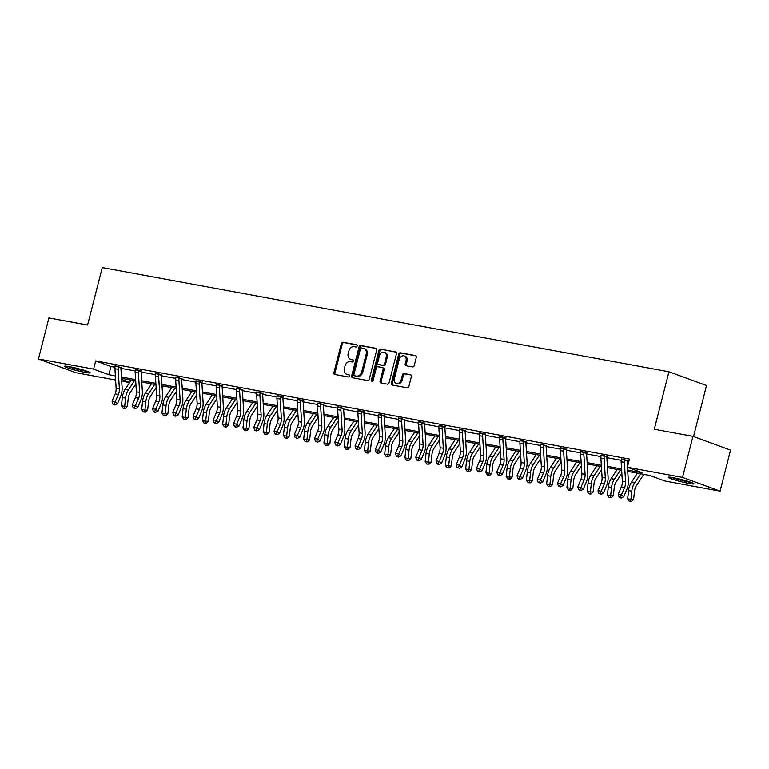 <?xml version="1.0" encoding="UTF-8"?>
<svg xmlns="http://www.w3.org/2000/svg" width="769" height="769" viewBox="0 0 769 769"><rect width="100%" height="100%" fill="white"/><g stroke="black" fill="none" stroke-linecap="round" stroke-linejoin="round"><path stroke-width="1.15" d="M357.133 346.021A1.173 0.904 -69.9 0 0 356.528 344.733L342.993 342.243A1.673 1.288 -69.9 0 0 341.311 343.618L333.909 372.629A1.673 1.288 -69.9 0 0 334.775 374.474L348.309 376.964A1.173 0.904 -69.9 0 0 348.886 374.714L347.136 374.388A5.345 4.124 -69.9 0 1 346.617 374.243A5.345 4.124 -69.9 0 1 344.377 368.476L344.993 366.063A5.345 4.124 -69.9 0 1 350.385 361.651L352.135 361.978A1.173 0.904 -69.9 0 0 352.711 359.719L350.952 359.402A5.345 4.124 -69.9 0 1 350.433 359.258A5.345 4.124 -69.9 0 1 348.194 353.49L348.809 351.068A5.345 4.124 -69.9 0 1 354.201 346.665L355.951 346.982A1.173 0.904 -69.9 0 0 357.133 346.021M689.101 483.49A13.265 1.105 14.3 0 1 675.422 480.144A13.265 1.105 14.3 0 1 668.319 477.309A13.265 1.105 14.3 0 1 673.25 477.684A13.265 1.105 14.3 0 1 686.928 481.029A13.265 1.105 14.3 0 1 694.032 483.864A13.265 1.105 14.3 0 1 689.101 483.49M85.282 372.465A13.265 1.105 14.3 0 1 71.604 369.13A13.265 1.105 14.3 0 1 64.509 366.294A13.265 1.105 14.3 0 1 69.441 366.669A13.265 1.105 14.3 0 1 83.11 370.004A13.265 1.105 14.3 0 1 90.213 372.84A13.265 1.105 14.3 0 1 85.282 372.465M412.53 366.919A1.673 1.288 -69.9 0 0 414.212 365.544L416.289 357.402A1.673 1.288 -69.9 0 0 415.423 355.557L400.389 352.798A1.673 1.288 -69.9 0 0 398.707 354.173L391.306 383.183A1.673 1.288 -69.9 0 0 392.171 385.029L407.205 387.797A1.673 1.288 -69.9 0 0 408.887 386.413L411.396 376.589A1.673 1.288 -69.9 0 0 410.531 374.743L404.1 373.551A1.673 1.288 -69.9 0 0 402.418 374.936L401.168 379.809A4.46 3.441 -69.9 0 1 396.227 383.375A4.46 3.441 -69.9 0 1 394.353 378.559L399.226 359.459A4.46 3.441 -69.9 0 1 404.167 355.893A4.46 3.441 -69.9 0 1 406.042 360.709L405.225 363.891A1.673 1.288 -69.9 0 0 406.09 365.736L412.53 366.919M115.629 380.021L76.035 372.744L38.45 358.988L48.918 317.933L87.589 325.047L102.248 267.574L668.934 371.773L654.284 429.246L692.965 436.35L682.507 477.405L720.082 491.16L664.925 481.019L649.69 475.444L627.735 471.407M38.45 358.988L93.616 369.13L108.852 374.705L115.369 375.906M627.658 470.099L642.576 472.839L627.341 467.264L629.436 459.055L95.702 360.921L93.616 369.13M627.341 467.264L682.507 477.405M376.666 350.116A1.673 1.288 -69.9 0 0 375.801 348.27L360.767 345.512A1.673 1.288 -69.9 0 0 359.085 346.886L351.683 375.897A1.673 1.288 -69.9 0 0 352.548 377.742L367.582 380.511A1.673 1.288 -69.9 0 0 369.264 379.136L376.666 350.116M380.578 349.155L395.612 351.914A1.673 1.288 -69.9 0 1 396.477 353.759L389.076 382.779A1.673 1.288 -69.9 0 1 387.393 384.154L380.963 382.972A1.673 1.288 -69.9 0 1 380.097 381.126L383.097 369.36A1.673 1.288 -69.9 0 0 382.231 367.515L377.964 366.726A1.673 1.288 -69.9 0 0 376.281 368.101L373.157 380.357A1.173 0.904 -69.9 0 1 371.369 380.03L378.896 350.529A1.673 1.288 -69.9 0 1 380.578 349.155L396.15 352.202M693.513 436.552L706.519 385.519L668.934 371.773M95.702 360.921L110.947 366.496L114.956 367.236M120.916 368.332L135.209 370.956M141.16 372.052L155.453 374.686M161.413 375.781L175.697 378.406M181.657 379.502L195.951 382.126M201.901 383.222L216.195 385.855M222.154 386.942L236.448 389.575M242.398 390.671L256.692 393.295M262.652 394.391L276.946 397.015M282.896 398.111L297.19 400.745M303.149 401.841L317.443 404.465M323.393 405.561L337.687 408.185M343.647 409.281L357.941 411.915M363.891 413.011L378.185 415.635M384.144 416.731L398.438 419.355M404.388 420.451L418.682 423.085M424.632 424.171L438.926 426.805M444.886 427.9L459.18 430.525M465.13 431.62L479.423 434.245M485.383 435.341L499.677 437.974M505.627 439.07L519.921 441.694M525.881 442.79L540.174 445.414M546.125 446.51L560.418 449.144M566.378 450.24L580.672 452.864M586.622 453.96L600.916 456.584M606.876 457.68L621.169 460.314M627.12 461.4L628.754 461.708M121.156 367.409L115.071 366.217M141.592 370.812L135.325 369.937M161.653 374.849L155.569 373.657M181.897 378.579L175.813 377.387M202.151 382.299L196.066 381.107M222.587 385.711L216.31 384.827M242.648 389.739L236.564 388.547M262.892 393.468L256.808 392.277M283.146 397.189L277.061 395.997M303.39 400.909L297.305 399.717M323.643 404.638L317.559 403.446M343.887 408.358L337.802 407.166M364.323 411.771L358.056 410.886M384.385 415.808L378.3 414.616M404.629 419.528L398.553 418.336M424.882 423.248L418.797 422.056M445.318 426.66L439.041 425.776M465.38 430.698L459.295 429.506M485.816 434.101L479.539 433.226M505.877 438.138L499.792 436.946M526.121 441.867L520.036 440.675M546.375 445.587L540.29 444.395M566.618 449.307L560.534 448.116M586.862 453.028L580.787 451.836M607.116 456.757L601.031 455.565M627.552 460.16L628.994 460.775M621.285 459.285L629.013 460.698M692.965 436.35L730.55 450.105L720.082 491.16M129.586 382.587L121.704 381.145M121.598 379.377L129.74 382.356M621.66 470.292L607.491 467.687M601.406 466.572L587.237 463.967M581.162 462.842L566.993 460.237M560.918 459.122L546.749 456.517M540.665 455.402L526.496 452.797M520.421 451.672L506.252 449.067M500.167 447.952L485.998 445.347M479.923 444.232L465.754 441.627M459.67 440.512L445.501 437.897M439.426 436.782L425.257 434.177M419.172 433.062L405.003 430.457M398.928 429.342L384.76 426.737M378.675 425.613L364.506 423.008M358.431 421.893L344.262 419.288M338.187 418.173L324.018 415.568M317.933 414.443L303.765 411.838M297.69 410.723L283.521 408.118M277.436 407.003L263.267 404.398M257.192 403.283L243.023 400.678M236.939 399.553L222.77 396.948M216.695 395.833L202.526 393.228M196.441 392.113L182.272 389.508M176.197 388.383L162.028 385.778M155.944 384.663L141.775 382.058M135.7 380.943L121.531 378.338M121.454 377.021L135.623 379.636M141.698 380.751L155.867 383.356M161.942 384.471L176.111 387.076M182.195 388.191L196.364 390.796M202.439 391.921L216.608 394.526M222.693 395.641L236.862 398.246M242.937 399.361L257.106 401.966M263.19 403.091L277.359 405.696M283.434 406.811L297.603 409.416M303.688 410.531L317.857 413.136M323.932 414.251L338.1 416.856M344.185 417.98L358.354 420.585M364.429 421.7L378.598 424.305M384.673 425.42L398.851 428.025M404.927 429.15L419.095 431.755M425.17 432.87L439.339 435.475M445.424 436.59L459.593 439.195M465.668 440.32L479.837 442.925M485.921 444.04L500.09 446.645M506.165 447.76L520.334 450.365M526.419 451.48L540.588 454.085M546.663 455.21L560.832 457.815M566.916 458.93L581.085 461.535M587.16 462.65L601.329 465.255M607.404 466.379L621.583 468.984M110.947 366.496L108.852 374.705M350.433 359.258L351.452 359.623A5.345 4.124 -69.9 0 0 351.971 359.767L350.952 359.402M353.144 359.988L351.971 359.767M346.617 374.243L347.626 374.618A5.345 4.124 -69.9 0 0 348.155 374.763L347.136 374.388M349.318 374.974L348.155 374.763M356.96 344.993L344.012 342.609A1.673 1.288 -69.9 0 0 342.32 343.993L334.928 373.003A1.673 1.288 -69.9 0 0 335.255 374.57M376.339 348.559L361.786 345.877A1.673 1.288 -69.9 0 0 360.094 347.261L352.702 376.272A1.673 1.288 -69.9 0 0 353.029 377.839M361.593 348.021A1.173 0.904 -69.9 0 0 360.411 348.991L353.923 374.455A1.173 0.904 -69.9 0 0 354.528 375.743L356.374 376.089A5.345 4.124 -69.9 0 0 361.766 371.677L366.198 354.269A5.345 4.124 -69.9 0 0 363.958 348.501A5.345 4.124 -69.9 0 0 363.439 348.367L361.593 348.021M355.316 376.041A1.173 0.904 -69.9 0 0 355.538 376.118L354.528 375.743M363.958 348.501L364.977 348.876A5.345 4.124 -69.9 0 1 367.217 354.644L362.776 372.052A5.345 4.124 -69.9 0 1 357.393 376.454L355.538 376.118M382.549 367.63L383.25 367.88A1.673 1.288 -69.9 0 1 384.116 369.726L381.116 381.491A1.673 1.288 -69.9 0 0 381.443 383.058M381.597 349.52A1.673 1.288 -69.9 0 0 379.905 350.904L372.388 380.395A1.173 0.904 -69.9 0 0 372.456 381.251M386.211 357.143A4.46 3.441 -69.9 0 0 384.337 352.327A4.46 3.441 -69.9 0 0 379.396 355.893L377.675 362.622A1.673 1.288 -69.9 0 0 378.54 364.468L382.808 365.256A1.673 1.288 -69.9 0 0 384.49 363.872L386.211 357.143L387.22 357.518A4.46 3.441 -69.9 0 0 385.346 352.702L384.337 352.327M379.242 364.727A1.673 1.288 -69.9 0 0 379.559 364.842L378.54 364.468M387.22 357.518L385.509 364.246A1.673 1.288 -69.9 0 1 383.827 365.621L379.559 364.842M404.167 355.893L405.186 356.258A4.46 3.441 -69.9 0 1 407.061 361.084L406.243 364.266A1.673 1.288 -69.9 0 0 406.57 365.823M396.227 383.375L397.246 383.75A4.46 3.441 -69.9 0 0 402.187 380.184L401.168 379.809M411.069 375.022L405.119 373.926A1.673 1.288 -69.9 0 0 403.427 375.301L402.187 380.184M415.962 355.845L401.408 353.163A1.673 1.288 -69.9 0 0 399.717 354.547L392.325 383.558A1.673 1.288 -69.9 0 0 392.651 385.115M135.882 383.952L130.182 392.642A8.507 5.364 100.4 0 0 128.288 398.111L127.394 406.34L125.376 408.349L124.29 408.349L122.992 408.118L121.444 405.744L122.338 397.515A12.756 8.046 -79.6 0 1 125.164 389.316L131.211 380.117M121.444 405.744L124.684 406.349L125.578 398.111A12.756 8.046 -79.6 0 1 128.413 389.912L134.46 380.713M124.29 408.349L124.684 406.349L127.394 406.34M115.042 365.823L115.09 366.371A5.95 3.749 100.4 0 0 114.927 368.697L116.119 388.085A8.507 5.364 -79.6 0 1 115.139 393.891L112.043 401.312L115.283 401.908L117.532 403.725L120.627 396.304A12.756 8.046 100.4 0 0 122.108 387.605L120.906 368.216A1.701 1.077 -79.6 0 1 120.906 367.909L118.33 366.967A5.95 3.749 100.4 0 0 118.166 369.293L119.368 388.681A8.507 5.364 -79.6 0 1 118.388 394.487L114.158 404.244L112.86 404.004L113.764 404.734L115.062 404.975L114.158 404.244M118.33 366.967L118.618 366.477M121.348 367.092L120.906 367.909M115.062 404.975L117.532 403.725M112.043 401.312L112.86 404.004M86.513 371.081A11.477 0.952 14.3 0 1 73.536 368.111A11.477 0.952 14.3 0 1 68.604 366.515M67.451 366.332A13.179 1.096 -165.7 0 0 72.92 368.091A13.179 1.096 -165.7 0 0 87.608 371.475M690.322 482.105A11.477 0.952 14.3 0 1 688.37 481.779A11.477 0.952 14.3 0 1 672.414 477.539M671.27 477.357A13.179 1.096 -165.7 0 0 689.38 482.153A13.179 1.096 -165.7 0 0 691.418 482.49M156.136 387.672L150.426 396.362A8.507 5.364 100.4 0 0 148.532 401.831L147.648 410.06L145.62 412.069L144.543 412.078L143.236 411.838L141.688 409.473L142.582 401.245A12.756 8.046 -79.6 0 1 145.418 393.036L151.455 383.837M141.688 409.473L144.937 410.069L145.831 401.841A12.756 8.046 -79.6 0 1 148.657 393.632L154.704 384.433M144.543 412.078L144.937 410.069L147.648 410.06M176.38 391.392L170.67 400.082A8.507 5.364 100.4 0 0 168.786 405.551L167.892 413.78L165.873 415.798L164.787 415.798L163.489 415.558L161.942 413.193L162.836 404.965A12.756 8.046 -79.6 0 1 165.662 396.756L171.708 387.557M161.942 413.193L165.181 413.789L166.075 405.561A12.756 8.046 -79.6 0 1 168.911 397.362L174.957 388.162M164.787 415.798L165.181 413.789L167.892 413.78M135.286 369.543L135.334 370.091A5.95 3.749 100.4 0 0 135.171 372.417L136.373 391.806A8.507 5.364 -79.6 0 1 135.392 397.611L132.287 405.032L135.536 405.628L137.776 407.445L140.881 400.024A12.756 8.046 100.4 0 0 142.352 391.325L141.15 371.936A1.701 1.077 -79.6 0 1 141.15 371.629L138.583 370.687A5.95 3.749 100.4 0 0 138.42 373.013L139.612 392.411A8.507 5.364 -79.6 0 1 138.631 398.207L134.412 407.974L133.114 407.733L135.306 408.695L134.412 407.974M138.583 370.687L138.862 370.197M135.306 408.695L137.776 407.445M132.287 405.032L133.114 407.733M155.54 373.263L155.588 373.811A5.95 3.749 100.4 0 0 155.425 376.147L156.616 395.535A8.507 5.364 -79.6 0 1 155.636 401.331L152.541 408.752L155.78 409.348L158.03 411.175L161.125 403.744A12.756 8.046 100.4 0 0 162.595 395.045L161.403 375.657A1.701 1.077 -79.6 0 1 161.403 375.349L158.827 374.416A5.95 3.749 100.4 0 0 158.664 376.743L159.865 396.131A8.507 5.364 -79.6 0 1 158.885 401.927L154.656 411.694L153.358 411.453L154.261 412.184L155.559 412.424L154.656 411.694M158.827 374.416L159.116 373.926M161.846 374.541L161.403 375.349M155.559 412.424L158.03 411.175M152.541 408.752L153.358 411.453M196.633 395.122L190.923 403.812A8.507 5.364 100.4 0 0 189.03 409.281L188.145 417.509L186.117 419.518L185.031 419.518L183.733 419.278L182.186 416.913L183.08 408.685A12.756 8.046 -79.6 0 1 185.915 400.486L191.952 391.286M182.186 416.913L185.435 417.509L186.329 409.281A12.756 8.046 -79.6 0 1 189.155 401.082L195.201 391.882M185.031 419.518L185.435 417.509L188.145 417.509M216.877 398.842L211.167 407.532A8.507 5.364 100.4 0 0 209.283 413.001L208.389 421.229L206.371 423.238L205.285 423.248L203.987 423.008L202.439 420.643L203.324 412.405A12.756 8.046 -79.6 0 1 206.159 404.206L212.206 395.006M202.439 420.643L205.679 421.239L206.573 413.011A12.756 8.046 -79.6 0 1 209.408 404.802L215.445 395.602M205.285 423.248L205.679 421.239L208.389 421.229M237.131 402.562L231.421 411.252A8.507 5.364 100.4 0 0 229.527 416.721L228.643 424.949L226.615 426.968L225.528 426.968L224.231 426.728L222.683 424.363L223.577 416.135A12.756 8.046 -79.6 0 1 226.413 407.926L232.449 398.727M222.683 424.363L225.932 424.959L226.826 416.731A12.756 8.046 -79.6 0 1 229.652 408.522L235.698 399.322M225.528 426.968L225.932 424.959L228.643 424.949M175.784 376.993L175.832 377.541A5.95 3.749 100.4 0 0 175.668 379.867L176.87 399.255A8.507 5.364 -79.6 0 1 175.88 405.052L172.785 412.482L176.034 413.078L178.273 414.895L181.369 407.474A12.756 8.046 100.4 0 0 182.849 398.775L181.647 379.377A1.701 1.077 -79.6 0 1 181.647 379.079L179.081 378.137A5.95 3.749 100.4 0 0 178.917 380.463L180.109 399.851A8.507 5.364 -79.6 0 1 179.129 405.657L174.909 415.414L173.611 415.173L174.505 415.904L175.803 416.144L174.909 415.414M179.081 378.137L179.36 377.646M182.09 378.261L181.647 379.079M175.803 416.144L178.273 414.895M172.785 412.482L173.611 415.173M196.037 380.713L196.085 381.261A5.95 3.749 100.4 0 0 195.922 383.587L197.114 402.975A8.507 5.364 -79.6 0 1 196.133 408.781L193.038 416.202L196.278 416.798L198.527 418.615L201.622 411.194A12.756 8.046 100.4 0 0 203.093 402.495L201.901 383.106A1.701 1.077 -79.6 0 1 201.901 382.799L199.325 381.857A5.95 3.749 100.4 0 0 199.161 384.183L200.363 403.571A8.507 5.364 -79.6 0 1 199.382 409.377L195.153 419.143L193.855 418.903L196.057 419.864L195.153 419.143M199.325 381.857L199.613 381.366L196.037 380.742M202.343 381.982L201.901 382.799M196.057 419.864L198.527 418.615M193.038 416.202L193.855 418.903M219.578 385.577L219.838 385.125L216.281 384.471L216.329 384.981A5.95 3.749 100.4 0 0 216.166 387.316L217.367 406.705A8.507 5.364 -79.6 0 1 216.377 412.501L213.282 419.922L216.531 420.518L218.771 422.335L221.866 414.914A12.756 8.046 100.4 0 0 223.346 406.215L222.145 386.826A1.701 1.077 -79.6 0 1 222.145 386.519L219.578 385.577A5.95 3.749 100.4 0 0 219.415 387.912L220.607 407.301A8.507 5.364 -79.6 0 1 219.626 413.097L215.407 422.863L214.109 422.623L215.003 423.354L216.3 423.584L215.407 422.863M216.3 423.584L218.771 422.335M213.282 419.922L214.109 422.623M236.535 388.153L236.573 388.71A5.95 3.749 100.4 0 0 236.41 391.037L237.611 410.425A8.507 5.364 -79.6 0 1 236.631 416.221L233.536 423.652L236.775 424.248L239.024 426.064L242.12 418.644A12.756 8.046 100.4 0 0 243.59 409.935L242.398 390.546A1.701 1.077 -79.6 0 1 242.398 390.248L239.822 389.306A5.95 3.749 100.4 0 0 239.659 391.632L240.86 411.021A8.507 5.364 -79.6 0 1 239.87 416.817L235.65 426.584L234.353 426.343L235.247 427.074L236.554 427.314L235.65 426.584M239.822 389.306L240.111 388.816M242.841 389.431L242.398 390.248M236.554 427.314L239.024 426.064M233.536 423.652L234.353 426.343M260.076 393.026L260.335 392.565L256.779 391.911L256.827 392.43A5.95 3.749 100.4 0 0 256.663 394.757L257.865 414.145A8.507 5.364 -79.6 0 1 256.875 419.951L253.78 427.372L257.029 427.968L259.268 429.784L262.364 422.364A12.756 8.046 100.4 0 0 263.844 413.664L262.642 394.276A1.701 1.077 -79.6 0 1 262.642 393.968L260.076 393.026A5.95 3.749 100.4 0 0 259.912 395.353L261.104 414.741A8.507 5.364 -79.6 0 1 260.124 420.547L255.904 430.304L254.606 430.073L256.798 431.034L255.904 430.304M263.085 393.151L262.642 393.968M256.798 431.034L259.268 429.784M253.78 427.372L254.606 430.073M277.032 395.602L277.071 396.15A5.95 3.749 100.4 0 0 276.907 398.477L278.109 417.875A8.507 5.364 -79.6 0 1 277.128 423.671L274.024 431.092L277.273 431.688L279.512 433.505L282.617 426.084A12.756 8.046 100.4 0 0 284.088 417.384L282.896 397.996A1.701 1.077 -79.6 0 1 282.896 397.688L280.32 396.746A5.95 3.749 100.4 0 0 280.156 399.082L281.358 418.471A8.507 5.364 -79.6 0 1 280.368 424.267L276.148 434.033L274.85 433.793L275.744 434.523L277.042 434.754L276.148 434.033M280.32 396.746L280.598 396.256L277.032 395.641M283.338 396.871L282.896 397.688M277.042 434.754L279.512 433.505M274.024 431.092L274.85 433.793M297.276 399.322L297.324 399.88A5.95 3.749 100.4 0 0 297.161 402.206L298.362 421.595A8.507 5.364 -79.6 0 1 297.372 427.391L294.277 434.812L297.516 435.408L299.766 437.234L302.861 429.804A12.756 8.046 100.4 0 0 304.341 421.104L303.14 401.716A1.701 1.077 -79.6 0 1 303.14 401.418L300.564 400.476A5.95 3.749 100.4 0 0 300.4 402.802L301.602 422.191A8.507 5.364 -79.6 0 1 300.621 427.987L296.401 437.753L295.094 437.513L297.295 438.484L296.401 437.753M300.564 400.476L300.852 399.986M303.582 400.601L303.14 401.418M297.295 438.484L299.766 437.234M294.277 434.812L295.094 437.513M317.53 403.052L317.568 403.6A5.95 3.749 100.4 0 0 317.405 405.926L318.606 425.315A8.507 5.364 -79.6 0 1 317.626 431.121L314.521 438.541L317.77 439.137L320.01 440.954L323.115 433.533A12.756 8.046 100.4 0 0 324.585 424.834L323.384 405.446A1.701 1.077 -79.6 0 1 323.384 405.138L320.817 404.196A5.95 3.749 100.4 0 0 320.654 406.522L321.855 425.911A8.507 5.364 -79.6 0 1 320.865 431.717L316.645 441.473L315.348 441.233L317.539 442.204L316.645 441.473M320.817 404.196L321.096 403.706M323.826 404.321L323.384 405.138M317.539 442.204L320.01 440.954M314.521 438.541L315.348 441.233M337.774 406.772L337.822 407.32A5.95 3.749 100.4 0 0 337.658 409.646L338.85 429.035A8.507 5.364 -79.6 0 1 337.87 434.841L334.775 442.262L338.014 442.857L340.263 444.674L343.358 437.253A12.756 8.046 100.4 0 0 344.839 428.554L343.637 409.166A1.701 1.077 -79.6 0 1 343.637 408.858L341.061 407.916A5.95 3.749 100.4 0 0 340.898 410.242L342.099 429.64A8.507 5.364 -79.6 0 1 341.119 435.437L336.889 445.203L335.592 444.963L336.495 445.684L337.793 445.924L336.889 445.203M341.061 407.916L341.349 407.426M344.079 408.041L343.637 408.858M337.793 445.924L340.263 444.674M334.775 442.262L335.592 444.963M358.018 410.492L358.066 411.04A5.95 3.749 100.4 0 0 357.902 413.376L359.104 432.764A8.507 5.364 -79.6 0 1 358.123 438.561L355.018 445.982L358.267 446.578L360.507 448.404L363.612 440.973A12.756 8.046 100.4 0 0 365.083 432.274L363.881 412.886A1.701 1.077 -79.6 0 1 363.881 412.578L361.315 411.636A5.95 3.749 100.4 0 0 361.151 413.972L362.343 433.36A8.507 5.364 -79.6 0 1 361.363 439.157L357.143 448.923L355.845 448.683L356.739 449.413L358.037 449.654L357.143 448.923M361.315 411.636L361.593 411.155L358.027 410.531M358.037 449.654L360.507 448.404M355.018 445.982L355.845 448.683M378.271 414.212L378.319 414.77A5.95 3.749 100.4 0 0 378.156 417.096L379.348 436.484A8.507 5.364 -79.6 0 1 378.367 442.281L375.272 449.711L378.511 450.307L380.761 452.124L383.856 444.703A12.756 8.046 100.4 0 0 385.327 436.004L384.135 416.606A1.701 1.077 -79.6 0 1 384.135 416.308L381.559 415.366A5.95 3.749 100.4 0 0 381.395 417.692L382.597 437.08A8.507 5.364 -79.6 0 1 381.616 442.877L377.387 452.643L376.089 452.403L376.993 453.133L378.29 453.374L377.387 452.643M381.559 415.366L381.847 414.876M384.577 415.491L384.135 416.308M378.29 453.374L380.761 452.124M375.272 449.711L376.089 452.403M401.812 419.086L402.072 418.624L398.525 417.971L398.563 418.49A5.95 3.749 100.4 0 0 398.4 420.816L399.601 440.204A8.507 5.364 -79.6 0 1 398.621 446.01L395.516 453.431L398.765 454.027L401.005 455.844L404.1 448.423A12.756 8.046 100.4 0 0 405.58 439.724L404.379 420.335A1.701 1.077 -79.6 0 1 404.379 420.028L401.812 419.086A5.95 3.749 100.4 0 0 401.649 421.412L402.841 440.8A8.507 5.364 -79.6 0 1 401.86 446.606L397.64 456.363L396.343 456.132L398.534 457.094L397.64 456.363M404.821 419.211L404.379 420.028M398.534 457.094L401.005 455.844M395.516 453.431L396.343 456.132M418.769 421.662L418.817 422.21A5.95 3.749 100.4 0 0 418.653 424.546L419.845 443.934A8.507 5.364 -79.6 0 1 418.865 449.73L415.769 457.151L419.009 457.747L421.258 459.564L424.353 452.143A12.756 8.046 100.4 0 0 425.824 443.444L424.632 424.055A1.701 1.077 -79.6 0 1 424.632 423.748L422.056 422.806A5.95 3.749 100.4 0 0 421.893 425.142L423.094 444.53A8.507 5.364 -79.6 0 1 422.114 450.326L417.884 460.093L416.587 459.852L417.49 460.583L418.788 460.814L417.884 460.093M422.056 422.806L422.344 422.316M425.074 422.931L424.632 423.748M418.788 460.814L421.258 459.564M415.769 457.151L416.587 459.852M442.31 426.535L442.569 426.074L439.022 425.42L439.061 425.939A5.95 3.749 100.4 0 0 438.897 428.266L440.099 447.654A8.507 5.364 -79.6 0 1 439.109 453.45L436.013 460.881L439.262 461.477L441.502 463.294L444.597 455.873A12.756 8.046 100.4 0 0 446.078 447.164L444.876 427.775A1.701 1.077 -79.6 0 1 444.876 427.477L442.31 426.535A5.95 3.749 100.4 0 0 442.146 428.862L443.338 448.25A8.507 5.364 -79.6 0 1 442.358 454.046L438.138 463.813L436.84 463.572L437.734 464.303L439.032 464.543L438.138 463.813M439.032 464.543L441.502 463.294M436.013 460.881L436.84 463.572M459.266 429.112L459.314 429.66A5.95 3.749 100.4 0 0 459.151 431.986L460.343 451.374A8.507 5.364 -79.6 0 1 459.362 457.18L456.267 464.601L459.506 465.197L461.756 467.014L464.851 459.593A12.756 8.046 100.4 0 0 466.322 450.894L465.13 431.505A1.701 1.077 -79.6 0 1 465.13 431.198L462.553 430.256A5.95 3.749 100.4 0 0 462.39 432.582L463.592 451.97A8.507 5.364 -79.6 0 1 462.602 457.776L458.382 467.533L457.084 467.302L459.285 468.263L458.382 467.533M462.553 430.256L462.842 429.765L459.266 429.14M465.572 430.38L465.13 431.198M459.285 468.263L461.756 467.014M456.267 464.601L457.084 467.302M482.807 433.976L483.067 433.524L479.51 432.87L479.558 433.38A5.95 3.749 100.4 0 0 479.395 435.706L480.596 455.104A8.507 5.364 -79.6 0 1 479.606 460.9L476.511 468.321L479.76 468.917L482 470.734L485.095 463.313A12.756 8.046 100.4 0 0 486.575 454.614L485.374 435.225A1.701 1.077 -79.6 0 1 485.374 434.918L482.807 433.976A5.95 3.749 100.4 0 0 482.644 436.302L483.836 455.7A8.507 5.364 -79.6 0 1 482.855 461.496L478.635 471.262L477.338 471.022L478.231 471.743L479.529 471.983L478.635 471.262M479.529 471.983L482 470.734M476.511 468.321L477.338 471.022M499.763 436.552L499.802 437.1A5.95 3.749 100.4 0 0 499.639 439.435L500.84 458.824A8.507 5.364 -79.6 0 1 499.86 464.62L496.755 472.041L500.004 472.637L502.244 474.463L505.348 467.033A12.756 8.046 100.4 0 0 506.819 458.334L505.627 438.945A1.701 1.077 -79.6 0 1 505.627 438.638L503.051 437.705A5.95 3.749 100.4 0 0 502.888 440.031L504.089 459.42A8.507 5.364 -79.6 0 1 503.099 465.216L498.879 474.982L497.581 474.742L499.773 475.713L498.879 474.982M503.051 437.705L503.33 437.215L499.763 436.59M506.069 437.83L505.627 438.638M499.773 475.713L502.244 474.463M496.755 472.041L497.581 474.742M523.295 441.425L523.564 440.964L520.007 440.31L520.055 440.829A5.95 3.749 100.4 0 0 519.892 443.155L521.094 462.544A8.507 5.364 -79.6 0 1 520.104 468.35L517.008 475.771L520.257 476.367L522.497 478.183L525.592 470.763A12.756 8.046 100.4 0 0 527.073 462.063L525.871 442.675A1.701 1.077 -79.6 0 1 525.871 442.367L523.295 441.425A5.95 3.749 100.4 0 0 523.131 443.751L524.333 463.14A8.507 5.364 -79.6 0 1 523.353 468.946L519.133 478.703L517.835 478.462L518.729 479.193L520.027 479.433L519.133 478.703M526.313 441.55L525.871 442.367M520.027 479.433L522.497 478.183M517.008 475.771L517.835 478.462M540.261 444.001L540.299 444.549A5.95 3.749 100.4 0 0 540.136 446.876L541.338 466.264A8.507 5.364 -79.6 0 1 540.357 472.07L537.252 479.491L540.501 480.087L542.741 481.903L545.846 474.483A12.756 8.046 100.4 0 0 547.317 465.783L546.115 446.395A1.701 1.077 -79.6 0 1 546.115 446.087L543.548 445.145A5.95 3.749 100.4 0 0 543.385 447.471L544.587 466.86A8.507 5.364 -79.6 0 1 543.596 472.666L539.377 482.432L538.079 482.192L540.271 483.153L539.377 482.432M543.548 445.145L543.827 444.655L540.261 444.03M546.557 445.27L546.115 446.087M540.271 483.153L542.741 481.903M537.252 479.491L538.079 482.192M257.375 406.282L251.665 414.981A8.507 5.364 100.4 0 0 249.781 420.441L248.887 428.679L246.868 430.688L245.782 430.688L244.484 430.448L242.937 428.083L243.821 419.855A12.756 8.046 -79.6 0 1 246.657 411.655L252.703 402.456M242.937 428.083L246.176 428.679L247.07 420.451A12.756 8.046 -79.6 0 1 249.906 412.251L255.942 403.052M245.782 430.688L246.176 428.679L248.887 428.679M277.628 410.012L271.918 418.701A8.507 5.364 100.4 0 0 270.025 424.171L269.131 432.399L267.112 434.408L266.026 434.408L264.728 434.177L263.181 431.813L264.075 423.575A12.756 8.046 -79.6 0 1 266.91 415.375L272.947 406.176M263.181 431.813L266.43 432.409L267.314 424.171A12.756 8.046 -79.6 0 1 270.15 415.971L276.196 406.772M266.026 434.408L266.43 432.409L269.131 432.399M297.872 413.732L292.162 422.421A8.507 5.364 100.4 0 0 290.278 427.891L289.384 436.119L287.356 438.138L286.279 438.138L284.982 437.897L283.434 435.533L284.319 427.304A12.756 8.046 -79.6 0 1 287.154 419.095L293.2 409.896M283.434 435.533L286.674 436.129L287.568 427.9A12.756 8.046 -79.6 0 1 290.403 419.691L296.44 410.492M286.279 438.138L286.674 436.129L289.384 436.119M318.116 417.452L312.416 426.141A8.507 5.364 100.4 0 0 310.522 431.611L309.628 439.849L307.61 441.858L306.523 441.858L305.226 441.617L303.678 439.253L304.572 431.024A12.756 8.046 -79.6 0 1 307.408 422.825L313.444 413.626M303.678 439.253L306.927 439.849L307.811 431.62A12.756 8.046 -79.6 0 1 310.647 423.421L316.693 414.222M306.523 441.858L306.927 439.849L309.628 439.849M338.37 421.181L332.66 429.871A8.507 5.364 100.4 0 0 330.776 435.341L329.882 443.569L327.854 445.578L326.777 445.578L325.479 445.347L323.922 442.973L324.816 434.745A12.756 8.046 -79.6 0 1 327.652 426.545L333.698 417.346M323.922 442.973L327.171 443.569L328.065 435.341A12.756 8.046 -79.6 0 1 330.901 427.141L336.937 417.942M326.777 445.578L327.171 443.569L329.882 443.569M358.614 424.901L352.913 433.591A8.507 5.364 100.4 0 0 351.02 439.061L350.126 447.289L348.107 449.298L347.021 449.307L345.723 449.067L344.176 446.702L345.07 438.474A12.756 8.046 -79.6 0 1 347.896 430.265L353.942 421.066M344.176 446.702L347.415 447.298L348.309 439.07A12.756 8.046 -79.6 0 1 351.145 430.861L357.191 421.662M347.021 449.307L347.415 447.298L350.126 447.289M378.867 428.621L373.157 437.311A8.507 5.364 100.4 0 0 371.264 442.781L370.379 451.009L368.351 453.028L367.274 453.028L365.977 452.787L364.419 450.423L365.313 442.194A12.756 8.046 -79.6 0 1 368.149 433.985L374.195 424.786M364.419 450.423L367.669 451.019L368.562 442.79A12.756 8.046 -79.6 0 1 371.398 434.591L377.435 425.392M367.274 453.028L367.669 451.019L370.379 451.009M399.111 432.351L393.401 441.041A8.507 5.364 100.4 0 0 391.517 446.51L390.623 454.739L388.605 456.748L387.518 456.748L386.221 456.507L384.673 454.143L385.567 445.914A12.756 8.046 -79.6 0 1 388.393 437.715L394.439 428.516M384.673 454.143L387.912 454.739L388.806 446.51A12.756 8.046 -79.6 0 1 391.642 438.311L397.688 429.112M387.518 456.748L387.912 454.739L390.623 454.739M419.365 436.071L413.655 444.761A8.507 5.364 100.4 0 0 411.761 450.23L410.877 458.459L408.848 460.468L407.762 460.477L406.465 460.237L404.917 457.872L405.811 449.634A12.756 8.046 -79.6 0 1 408.647 441.435L414.683 432.236M404.917 457.872L408.166 458.468L409.06 450.23A12.756 8.046 -79.6 0 1 411.886 442.031L417.932 432.832M407.762 460.477L408.166 458.468L410.877 458.459M439.608 439.791L433.899 448.481A8.507 5.364 100.4 0 0 432.015 453.95L431.121 462.179L429.102 464.197L428.016 464.197L426.718 463.957L425.17 461.592L426.064 453.364A12.756 8.046 -79.6 0 1 428.891 445.155L434.937 435.956M425.17 461.592L428.41 462.188L429.304 453.96A12.756 8.046 -79.6 0 1 432.14 445.751L438.176 436.552M428.016 464.197L428.41 462.188L431.121 462.179M459.862 443.511L454.152 452.21A8.507 5.364 100.4 0 0 452.259 457.67L451.374 465.908L449.346 467.917L448.26 467.917L446.962 467.677L445.414 465.312L446.308 457.084A12.756 8.046 -79.6 0 1 449.144 448.885L455.181 439.685M445.414 465.312L448.663 465.908L449.557 457.68A12.756 8.046 -79.6 0 1 452.383 449.481L458.43 440.281M448.26 467.917L448.663 465.908L451.374 465.908M480.106 447.241L474.396 455.93A8.507 5.364 100.4 0 0 472.512 461.4L471.618 469.628L469.599 471.637L468.513 471.637L467.216 471.407L465.668 469.032L466.552 460.804A12.756 8.046 -79.6 0 1 469.388 452.605L475.434 443.405M465.668 469.032L468.907 469.638L469.801 461.4A12.756 8.046 -79.6 0 1 472.637 453.201L478.674 444.001M468.513 471.637L468.907 469.638L471.618 469.628M500.359 450.961L494.65 459.651A8.507 5.364 100.4 0 0 492.756 465.12L491.862 473.348L489.843 475.357L488.757 475.367L487.459 475.127L485.912 472.762L486.806 464.534A12.756 8.046 -79.6 0 1 489.642 456.325L495.678 447.125M485.912 472.762L489.161 473.358L490.045 465.13A12.756 8.046 -79.6 0 1 492.881 456.921L498.927 447.721M488.757 475.367L489.161 473.358L491.862 473.348M520.603 454.681L514.894 463.371A8.507 5.364 100.4 0 0 513.01 468.84L512.116 477.078L510.087 479.087L509.011 479.087L507.713 478.847L506.165 476.482L507.05 468.254A12.756 8.046 -79.6 0 1 509.885 460.054L515.932 450.855M506.165 476.482L509.405 477.078L510.299 468.85A12.756 8.046 -79.6 0 1 513.134 460.65L519.171 451.451M509.011 479.087L509.405 477.078L512.116 477.078M540.847 458.411L535.147 467.1A8.507 5.364 100.4 0 0 533.253 472.57L532.359 480.798L530.341 482.807L529.255 482.807L527.957 482.576L526.409 480.202L527.303 471.974A12.756 8.046 -79.6 0 1 530.139 463.774L536.176 454.575M526.409 480.202L529.658 480.798L530.543 472.57A12.756 8.046 -79.6 0 1 533.378 464.37L539.425 455.171M529.255 482.807L529.658 480.798L532.359 480.798M561.101 462.131L555.391 470.82A8.507 5.364 100.4 0 0 553.507 476.29L552.613 484.518L550.585 486.527L549.508 486.537L548.21 486.296L546.653 483.932L547.547 475.694A12.756 8.046 -79.6 0 1 550.383 467.494L556.429 458.295M546.653 483.932L549.902 484.528L550.796 476.299A12.756 8.046 -79.6 0 1 553.632 468.09L559.669 458.891M549.508 486.537L549.902 484.528L552.613 484.518M581.345 465.851L575.645 474.54A8.507 5.364 100.4 0 0 573.751 480.01L572.857 488.238L570.838 490.257L569.752 490.257L568.454 490.016L566.907 487.652L567.801 479.423A12.756 8.046 -79.6 0 1 570.627 471.214L576.673 462.015M566.907 487.652L570.156 488.248L571.04 480.019A12.756 8.046 -79.6 0 1 573.876 471.82L579.922 462.611M569.752 490.257L570.156 488.248L572.857 488.238M601.598 469.58L595.888 478.27A8.507 5.364 100.4 0 0 593.995 483.739L593.11 491.968L591.082 493.977L590.006 493.977L588.708 493.736L587.151 491.372L588.045 483.143A12.756 8.046 -79.6 0 1 590.88 474.944L596.927 465.745M587.151 491.372L590.4 491.968L591.294 483.739A12.756 8.046 -79.6 0 1 594.129 475.54L600.166 466.341M590.006 493.977L590.4 491.968L593.11 491.968M621.842 473.3L616.132 481.99A8.507 5.364 100.4 0 0 614.248 487.459L613.354 495.688L611.336 497.697L610.25 497.706L608.952 497.466L607.404 495.101L608.298 486.864A12.756 8.046 -79.6 0 1 611.124 478.664L617.171 469.465M607.404 495.101L610.644 495.697L611.538 487.459A12.756 8.046 -79.6 0 1 614.373 479.26L620.42 470.061M610.25 497.706L610.644 495.697L613.354 495.688M643.836 474.367L636.386 485.71A8.507 5.364 100.4 0 0 634.492 491.18L633.608 499.408L631.58 501.426L630.493 501.426L629.196 501.186L627.648 498.821L628.542 490.593A12.756 8.046 -79.6 0 1 631.378 482.384L637.414 473.185M627.648 498.821L630.897 499.417L631.791 491.189A12.756 8.046 -79.6 0 1 634.617 482.98L640.664 473.781M630.493 501.426L630.897 499.417L633.608 499.408M560.505 447.721L560.553 448.269A5.95 3.749 100.4 0 0 560.39 450.605L561.581 469.994A8.507 5.364 -79.6 0 1 560.601 475.79L557.506 483.211L560.745 483.807L562.995 485.633L566.09 478.203A12.756 8.046 100.4 0 0 567.57 469.503L566.369 450.115A1.701 1.077 -79.6 0 1 566.369 449.807L563.792 448.865A5.95 3.749 100.4 0 0 563.629 451.201L564.831 470.59A8.507 5.364 -79.6 0 1 563.85 476.386L559.621 486.152L558.323 485.912L559.226 486.642L560.524 486.883L559.621 486.152M563.792 448.865L564.081 448.385M566.811 449L566.369 449.807M560.524 486.883L562.995 485.633M557.506 483.211L558.323 485.912M580.749 451.441L580.797 451.999A5.95 3.749 100.4 0 0 580.633 454.325L581.835 473.714A8.507 5.364 -79.6 0 1 580.855 479.51L577.75 486.94L580.999 487.536L583.238 489.353L586.343 481.932A12.756 8.046 100.4 0 0 587.814 473.233L586.612 453.835A1.701 1.077 -79.6 0 1 586.612 453.537L584.046 452.595A5.95 3.749 100.4 0 0 583.882 454.921L585.074 474.31A8.507 5.364 -79.6 0 1 584.094 480.106L579.874 489.872L578.576 489.632L580.768 490.603L579.874 489.872M584.046 452.595L584.325 452.105M587.055 452.72L586.612 453.537M580.768 490.603L583.238 489.353M577.75 486.94L578.576 489.632M601.002 455.171L601.05 455.719A5.95 3.749 100.4 0 0 600.887 458.045L602.079 477.434A8.507 5.364 -79.6 0 1 601.098 483.24L598.003 490.66L601.243 491.256L603.492 493.073L606.587 485.652A12.756 8.046 100.4 0 0 608.058 476.953L606.866 457.565A1.701 1.077 -79.6 0 1 606.866 457.257L604.29 456.315A5.95 3.749 100.4 0 0 604.126 458.641L605.328 478.03A8.507 5.364 -79.6 0 1 604.347 483.836L600.118 493.592L598.82 493.362L601.022 494.323L600.118 493.592M604.29 456.315L604.578 455.825M607.308 456.44L606.866 457.257M601.022 494.323L603.492 493.073M598.003 490.66L598.82 493.362M621.246 458.891L621.294 459.439A5.95 3.749 100.4 0 0 621.131 461.765L622.332 481.163A8.507 5.364 -79.6 0 1 621.352 486.96L618.247 494.38L621.496 494.976L623.736 496.793L626.831 489.372A12.756 8.046 100.4 0 0 628.311 480.673L627.485 467.321M627.456 466.812L627.11 461.285A1.701 1.077 -79.6 0 1 627.11 460.977L624.543 460.035L624.822 459.545M624.543 460.035A5.95 3.749 100.4 0 0 624.38 462.371L625.572 481.759A8.507 5.364 -79.6 0 1 624.591 487.556L620.372 497.322L619.074 497.082L619.968 497.812L621.265 498.043L620.372 497.322M621.265 498.043L623.736 496.793M618.247 494.38L619.074 497.082M334.928 373.003L333.909 372.629M342.32 343.993L341.311 343.618M344.012 342.609L342.993 342.243M352.702 376.272L351.683 375.897M360.094 347.261L359.085 346.886M361.786 345.877L360.767 345.512M357.393 376.454L356.374 376.089M362.776 372.052L361.766 371.677M367.217 354.644L366.198 354.269M381.116 381.491L380.097 381.126M384.116 369.726L383.097 369.36M372.388 380.395L371.369 380.03M379.905 350.904L378.896 350.529M383.827 365.621L382.808 365.256M385.509 364.246L384.49 363.872M406.243 364.266L405.225 363.891M407.061 361.084L406.042 360.709M403.427 375.301L402.418 374.936M405.119 373.926L404.1 373.551M392.325 383.558L391.306 383.183M399.717 354.547L398.707 354.173M401.408 353.163L400.389 352.798M122.338 397.515L125.578 398.111M125.164 389.316L128.413 389.912M118.599 366.505L115.042 365.852M119.368 388.681L116.119 388.085M118.388 394.487L115.139 393.891M118.166 369.293L114.927 368.697M142.582 401.245L145.831 401.841M145.418 393.036L148.657 393.632M162.836 404.965L166.075 405.561M165.662 396.756L168.911 397.362M138.843 370.225L135.296 369.581M139.612 392.411L136.373 391.806M138.631 398.207L135.392 397.611M138.42 373.013L135.171 372.417M159.096 373.955L155.54 373.301M159.865 396.131L156.616 395.535M158.885 401.927L155.636 401.331M158.664 376.743L155.425 376.147M183.08 408.685L186.329 409.281M185.915 400.486L189.155 401.082M203.324 412.405L206.573 413.011M206.159 404.206L209.408 404.802M223.577 416.135L226.826 416.731M226.413 407.926L229.652 408.522M179.34 377.675L175.793 377.021M180.109 399.851L176.87 399.255M179.129 405.657L175.88 405.052M178.917 380.463L175.668 379.867M200.363 403.571L197.114 402.975M199.382 409.377L196.133 408.781M199.161 384.183L195.922 383.587M220.607 407.301L217.367 406.705M219.626 413.097L216.377 412.501M219.415 387.912L216.166 387.316M240.091 388.845L236.535 388.191M240.86 411.021L237.611 410.425M239.87 416.817L236.631 416.221M239.659 391.632L236.41 391.037M261.104 414.741L257.865 414.145M260.124 420.547L256.875 419.951M259.912 395.353L256.663 394.757M281.358 418.471L278.109 417.875M280.368 424.267L277.128 423.671M280.156 399.082L276.907 398.477M300.833 400.015L297.276 399.361M301.602 422.191L298.362 421.595M300.621 427.987L297.372 427.391M300.4 402.802L297.161 402.206M321.077 403.735L317.53 403.081M321.855 425.911L318.606 425.315M320.865 431.717L317.626 431.121M320.654 406.522L317.405 405.926M341.33 407.455L337.774 406.801M342.099 429.64L338.85 429.035M341.119 435.437L337.87 434.841M340.898 410.242L337.658 409.646M362.343 433.36L359.104 432.764M361.363 439.157L358.123 438.561M361.151 413.972L357.902 413.376M381.828 414.904L378.271 414.251M382.597 437.08L379.348 436.484M381.616 442.877L378.367 442.281M381.395 417.692L378.156 417.096M402.841 440.8L399.601 440.204M401.86 446.606L398.621 446.01M401.649 421.412L398.4 420.816M422.325 422.354L418.769 421.7M423.094 444.53L419.845 443.934M422.114 450.326L418.865 449.73M421.893 425.142L418.653 424.546M443.338 448.25L440.099 447.654M442.358 454.046L439.109 453.45M442.146 428.862L438.897 428.266M463.592 451.97L460.343 451.374M462.602 457.776L459.362 457.18M462.39 432.582L459.151 431.986M483.836 455.7L480.596 455.104M482.855 461.496L479.606 460.9M482.644 436.302L479.395 435.706M504.089 459.42L500.84 458.824M503.099 465.216L499.86 464.62M502.888 440.031L499.639 439.435M524.333 463.14L521.094 462.544M523.353 468.946L520.104 468.35M523.131 443.751L519.892 443.155M544.587 466.86L541.338 466.264M543.596 472.666L540.357 472.07M543.385 447.471L540.136 446.876M243.821 419.855L247.07 420.451M246.657 411.655L249.906 412.251M264.075 423.575L267.314 424.171M266.91 415.375L270.15 415.971M284.319 427.304L287.568 427.9M287.154 419.095L290.403 419.691M304.572 431.024L307.811 431.62M307.408 422.825L310.647 423.421M324.816 434.745L328.065 435.341M327.652 426.545L330.901 427.141M345.07 438.474L348.309 439.07M347.896 430.265L351.145 430.861M365.313 442.194L368.562 442.79M368.149 433.985L371.398 434.591M385.567 445.914L388.806 446.51M388.393 437.715L391.642 438.311M405.811 449.634L409.06 450.23M408.647 441.435L411.886 442.031M426.064 453.364L429.304 453.96M428.891 445.155L432.14 445.751M446.308 457.084L449.557 457.68M449.144 448.885L452.383 449.481M466.552 460.804L469.801 461.4M469.388 452.605L472.637 453.201M486.806 464.534L490.045 465.13M489.642 456.325L492.881 456.921M507.05 468.254L510.299 468.85M509.885 460.054L513.134 460.65M527.303 471.974L530.543 472.57M530.139 463.774L533.378 464.37M547.547 475.694L550.796 476.299M550.383 467.494L553.632 468.09M567.801 479.423L571.04 480.019M570.627 471.214L573.876 471.82M588.045 483.143L591.294 483.739M590.88 474.944L594.129 475.54M608.298 486.864L611.538 487.459M611.124 478.664L614.373 479.26M628.542 490.593L631.791 491.189M631.378 482.384L634.617 482.98M564.062 448.414L560.505 447.76M564.831 470.59L561.581 469.994M563.85 476.386L560.601 475.79M563.629 451.201L560.39 450.605M584.305 452.134L580.758 451.48M585.074 474.31L581.835 473.714M584.094 480.106L580.855 479.51M583.882 454.921L580.633 454.325M604.559 455.854L601.002 455.2M605.328 478.03L602.079 477.434M604.347 483.836L601.098 483.24M604.126 458.641L600.887 458.045M624.803 459.583L621.256 458.93M625.572 481.759L622.332 481.163M624.591 487.556L621.352 486.96M624.38 462.371L621.131 461.765M355.432 376.089L354.413 375.714M383.414 367.928L382.395 367.553M379.396 364.794L378.377 364.429"/></g></svg>
